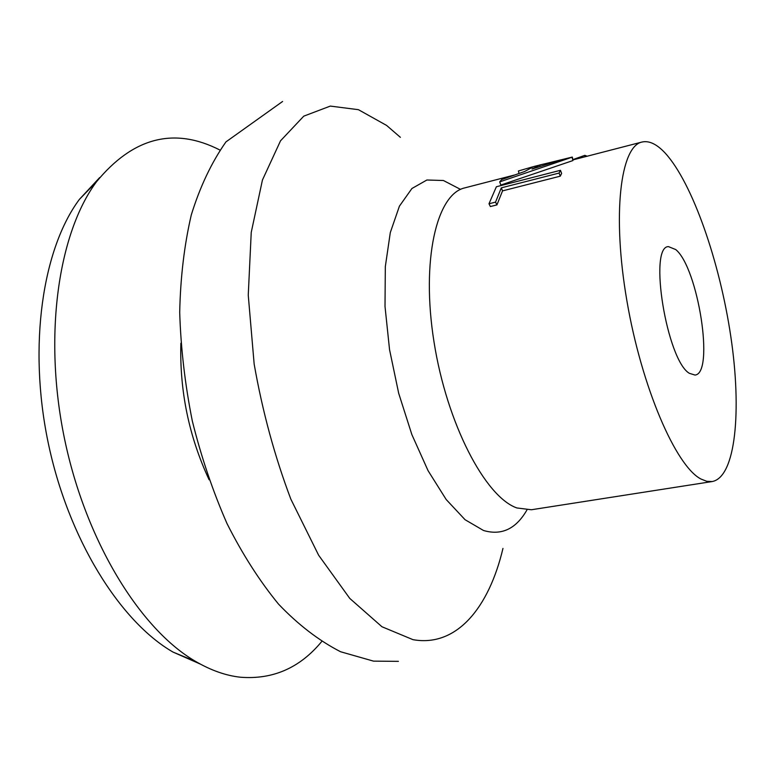 <?xml version="1.0" encoding="UTF-8"?>
<svg xmlns="http://www.w3.org/2000/svg" width="775" height="775" viewBox="0 0 775 775"><rect width="100%" height="100%" fill="white"/><g stroke="black" fill="none" stroke-linecap="round" stroke-linejoin="round"><path stroke-width="1.16" d="M572.958 160.551L500.834 185.041L499.701 181.883L501.609 179.616L524.627 171.507L533.791 166.518L572.308 157.063L572.958 160.551L572.047 157.209L499.701 181.883M488.986 203.777L496.378 186.746L560.451 170.306L561.623 173.455L560.286 176.167L502.539 190.882L496.92 204.9L490.372 206.547L488.986 203.777L495.545 202.12L496.92 204.9M665.221 153.13C656.851 144.121 649.101 140.42 641.981 142.038C620.494 146.243 611.959 214.317 626.907 300.865C641.661 387.384 675.897 466.211 700.929 479.008L706.771 481.323L712.206 481.546C735.737 477.109 741.937 410.789 730.777 336.292C719.704 261.708 692.492 182.948 665.221 153.13M219.964 150.059C174.249 126.713 133.077 137.311 96.439 181.844C58.406 233.091 43.119 335.468 64.461 438.514C85.754 541.57 140.401 629.484 195.639 661.443C210.926 670.356 225.835 675.616 240.347 677.214C272.839 679.782 299.935 667.905 321.635 641.613M99.675 177.572L79.37 199.417C42.741 248.61 27.987 345.166 48.021 441.915C68.016 538.673 119.863 621.453 173.009 652.075L200.308 664.078M689.343 373.308L695.001 375.061C714.695 373.589 698.188 267.995 675.79 249.598L668.428 246.605C648.307 246.489 666.82 360.268 689.343 373.308M585.125 156.744L584.854 155.339L587.13 156.23M584.854 155.339L572.987 159.563M532.764 166.809L518.427 170.975L518.979 173.435M532.028 169.037L559.783 160.347L539.72 164.978L532.028 169.037M540.088 166.422L539.72 164.978M560.451 170.306L559.075 173.067L560.286 176.167M559.075 173.067L501.299 187.85L502.539 190.882M501.299 187.85L495.545 202.12M514.261 175.082L464.787 187.879C436.664 193.934 420.932 260.187 434.019 341.978C446.865 423.751 485.286 497.017 516.886 507.954L531.369 509.756L712.206 481.546M460.563 189.4L443.416 180.507L426.899 180.003L411.922 188.499L399.416 206.16L390.3 232.578L385.32 266.629L385.01 306.464L389.544 349.632L398.689 393.303L411.845 434.543L428.062 470.667L446.197 499.536L465.058 519.705L483.503 530.488C501.522 535.777 515.985 528.967 526.893 510.047M400.375 137.33L386.599 125.424L358.418 109.682L330.305 106.088L303.771 116.153L280.531 140.808L262.444 180.003L251.236 232.403L248.252 295.159L254.152 364.027C262.463 411.399 274.699 456.436 290.848 499.158L318.632 555.22L349.777 598.416L381.939 626.743L412.978 639.666C456.64 647.464 488.957 607.687 502.965 548.409M180.875 343.248C179.548 390.988 188.964 436.49 209.114 479.773M398.408 661.356L373.511 661.133L340.583 651.746C318.893 640.615 298.201 624.727 278.516 604.103C259.596 581.008 242.439 554.183 227.046 523.648C212.883 491.379 201.306 457.163 192.316 420.999C185.002 384.381 180.798 348.149 179.703 312.315C180.439 277.392 184.305 244.929 191.289 214.937C199.979 186.794 211.536 162.45 225.951 141.893L282.594 101.477M573.064 159.863L641.981 142.038M173.009 652.075L195.639 661.443M79.37 199.417L96.439 181.844"/></g></svg>
